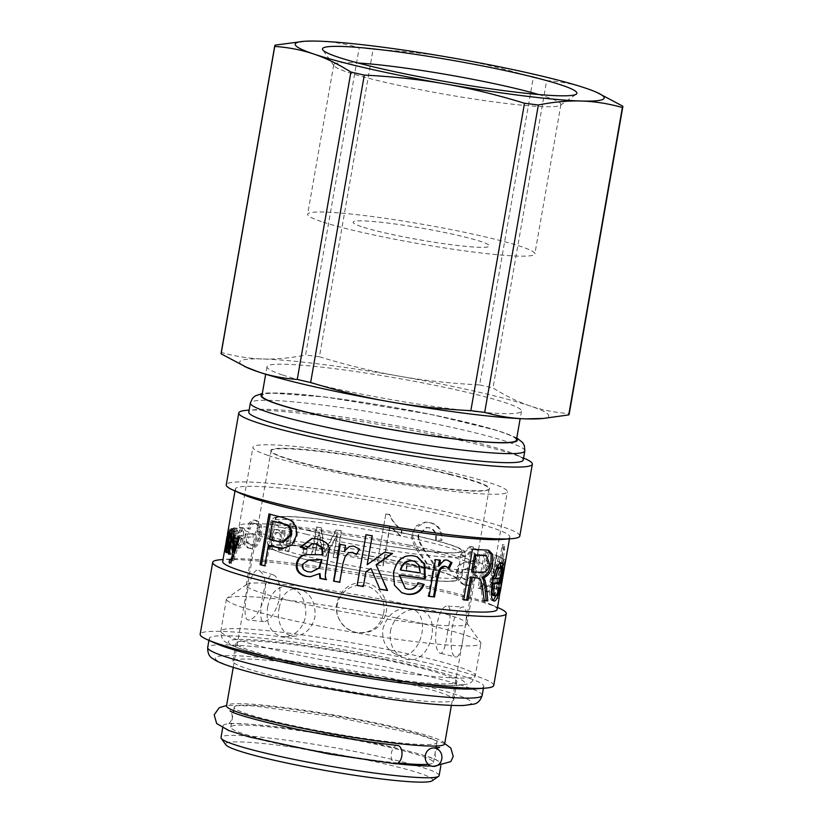 <?xml version="1.0" encoding="UTF-8"?>
<svg xmlns="http://www.w3.org/2000/svg" width="823" height="823" viewBox="0 0 823 823"><rect width="100%" height="100%" fill="white"/><g stroke="black" fill="none" stroke-linecap="round" stroke-linejoin="round"><path stroke-width="0.62" stroke-dasharray="4.12 3.09" d="M279.172 607.94C281.939 594.257 288.462 587.828 298.759 588.661C310.333 592.56 315.744 601.932 314.983 616.777C312.082 628.186 305.652 634.615 295.694 636.056C283.41 637.434 276.199 622.476 279.172 607.94M267.66 606.973C270.654 592.467 277.649 585.667 288.647 586.552L289.192 586.676C301.105 591.089 306.598 600.985 305.662 616.345C302.627 628.453 295.869 635.274 285.375 636.796L280.509 636.405C269.8 632.064 265.51 622.26 267.66 606.973M449.8 474.614A110.714 9.485 -170.1 0 1 489.15 488.975A110.714 9.485 -170.1 0 1 488.872 489.49A110.714 9.485 -170.1 0 1 422.806 486.198A110.714 9.485 -170.1 0 1 310.374 465.273A110.714 9.485 -170.1 0 1 271.117 451.477A110.714 9.485 -170.1 0 1 271.024 450.911A110.714 9.485 -170.1 0 1 334.498 453.308A110.714 9.485 -170.1 0 1 449.8 474.614M444.657 743.91A110.714 9.485 9.9 0 0 337.224 715.537A110.714 9.485 9.9 0 0 226.531 705.836M265.016 595.204C266.343 581.491 264.245 573.22 258.731 570.39C249.595 565.782 239.853 620.645 248.371 619.945C255.109 619.04 260.665 610.789 265.016 595.204M386.121 612.466C389.783 595.646 373.014 578.62 356.133 583.219C341.555 586.192 332.317 603.3 338.15 617.013C341.576 625.202 347.728 630.377 356.585 632.558C372.119 634.214 381.965 627.517 386.121 612.466M463.616 634.903C467.145 618.423 467.217 609.154 463.853 607.086C451.992 604.679 445.953 656.425 456.323 657.165C459.203 656.569 461.631 649.152 463.616 634.903M390.4 631.508C392.406 618.011 406.439 607.683 417.631 609.637C446.128 612.353 429.184 672.288 402.519 657.505C393.178 652.104 389.135 643.432 390.4 631.508M450.058 474.202A111.002 9.506 9.9 0 0 331.597 452.465A111.002 9.506 9.9 0 0 270.901 451.004A111.002 9.506 9.9 0 0 378.529 478.883A111.002 9.506 9.9 0 0 489.232 489.109A111.002 9.506 9.9 0 0 450.058 474.202M268.195 455.458A129.16 11.059 9.9 0 0 410.43 485.663A129.16 11.059 9.9 0 0 507.4 491.722A129.16 11.059 9.9 0 0 422.508 466.26A129.16 11.059 9.9 0 0 252.918 447.311A129.16 11.059 9.9 0 0 268.195 455.458M279.625 598.383C280.808 585.441 278.75 577.623 273.442 574.927C265.027 570.627 256.015 622.394 263.669 621.663C270.109 620.82 275.427 613.063 279.625 598.383M383.641 613.464C387.098 597.601 371.338 581.511 355.392 585.863C341.658 588.682 332.934 604.823 338.428 617.744C341.668 625.459 347.46 630.346 355.824 632.403C370.463 633.967 379.732 627.651 383.641 613.464M447.465 632.342C450.911 616.818 451.086 608.084 447.979 606.14C436.406 603.825 430.882 652.649 440.881 653.38C443.494 652.804 445.685 645.788 447.465 632.342M382.901 628.926C387.18 614.781 395.791 607.919 408.722 608.341C435.326 610.831 419.545 667.412 394.454 653.483C385.586 648.37 381.738 640.181 382.901 628.926M270.818 720.537A102.865 8.806 9.9 0 0 377.963 740.34A102.865 8.806 9.9 0 0 436.931 742.562A102.865 8.806 9.9 0 0 337.111 716.195A102.865 8.806 9.9 0 0 234.257 707.183A102.865 8.806 9.9 0 0 270.818 720.537M428.217 764.279A102.865 8.806 9.9 0 0 433.454 762.479A102.865 8.806 9.9 0 0 333.634 736.112A102.865 8.806 9.9 0 0 230.779 727.11A102.865 8.806 9.9 0 0 267.341 740.453A102.865 8.806 9.9 0 0 398.198 763.024M431.036 765.987A110.714 9.485 9.9 0 0 441.179 763.826A110.714 9.485 9.9 0 0 333.747 735.453A110.714 9.485 9.9 0 0 223.054 725.763A110.714 9.485 9.9 0 0 262.403 740.124A110.714 9.485 9.9 0 0 396.707 763.734M439.132 775.605A110.714 9.485 9.9 0 0 331.69 747.222A110.714 9.485 9.9 0 0 221.006 737.531M432.209 780.78A105.179 9.012 9.9 0 0 330.661 753.127A105.179 9.012 9.9 0 0 225.759 744.743M408.764 545.042A129.16 11.059 9.9 0 0 239.174 526.092A129.16 11.059 9.9 0 0 364.507 559.198A129.16 11.059 9.9 0 0 493.656 570.504A129.16 11.059 9.9 0 0 408.764 545.042M403.167 545.474A112.093 9.598 9.9 0 0 255.984 529.024A112.093 9.598 9.9 0 0 364.764 557.757A112.093 9.598 9.9 0 0 476.836 567.572A112.093 9.598 9.9 0 0 403.167 545.474M393.363 601.613A112.093 9.598 9.9 0 0 246.735 584.423A112.093 9.598 9.9 0 0 246.19 585.163A112.093 9.598 9.9 0 0 354.96 613.896A112.093 9.598 9.9 0 0 467.042 623.711A112.093 9.598 9.9 0 0 466.775 622.826A112.093 9.598 9.9 0 0 393.363 601.613M396.038 617.939A129.16 11.059 9.9 0 0 227.086 598.126A129.16 11.059 9.9 0 0 226.448 598.99A129.16 11.059 9.9 0 0 351.791 632.085A129.16 11.059 9.9 0 0 480.93 643.401A129.16 11.059 9.9 0 0 480.622 642.382A129.16 11.059 9.9 0 0 396.038 617.939M383.251 659.573A112.093 9.598 9.9 0 0 236.078 643.123A112.093 9.598 9.9 0 0 344.847 671.846A112.093 9.598 9.9 0 0 456.93 681.67A112.093 9.598 9.9 0 0 383.251 659.573M380.092 677.679A112.093 9.598 9.9 0 0 232.909 661.229A112.093 9.598 9.9 0 0 341.689 689.962A112.093 9.598 9.9 0 0 453.761 699.776A112.093 9.598 9.9 0 0 380.092 677.679M475.828 688.851A139.313 11.934 9.9 0 0 483.739 686.341A139.313 11.934 9.9 0 0 392.18 658.884A139.313 11.934 9.9 0 0 209.258 638.442A139.313 11.934 9.9 0 0 215.863 643.473M493.728 685.466A149.004 12.757 9.9 0 0 395.801 656.096A149.004 12.757 9.9 0 0 200.164 634.224M499.211 608.207A149.004 12.757 9.9 0 0 408.342 584.217A149.004 12.757 9.9 0 0 221.171 559.671M497.174 609.38A139.313 11.934 9.9 0 0 490.58 604.339A139.313 11.934 9.9 0 0 405.616 581.912A139.313 11.934 9.9 0 0 230.605 558.971A139.313 11.934 9.9 0 0 222.694 561.471M407.58 570.658A139.313 11.934 -170.1 0 1 436.56 576.933L436.704 572.469C436.324 568.014 433.608 562.407 428.577 555.659C420.81 545.433 417.611 538.437 418.958 534.683L426.931 527.533L429.267 527.769C434.842 529.21 437.178 533.242 436.283 539.867L441.91 540.454C442.764 530.588 438.803 524.642 430.028 522.595L425.686 522.173L415.008 528.068L412.889 533.592L412.981 539.662L423.115 557.603C427.878 564.064 430.234 567.952 430.172 569.259A139.313 11.934 9.9 0 0 408.62 564.66A139.313 11.934 9.9 0 0 407.436 564.424L406.387 570.411A139.313 11.934 -170.1 0 1 407.58 570.658M501.907 539.435A139.313 11.934 9.9 0 0 509.818 536.935A139.313 11.934 9.9 0 0 418.259 509.478A139.313 11.934 9.9 0 0 235.337 489.027A139.313 11.934 9.9 0 0 241.931 494.067M228.012 548.303A139.313 11.934 -170.1 0 1 228.784 548.159L232.22 528.469A139.313 11.934 9.9 0 0 231.53 528.603L231.037 531.37L230.399 528.469L228.897 532.265L228.784 529.22L224.823 549.805A139.313 11.934 -170.1 0 1 225.039 549.548L228.403 532.049L230.214 532.378L228.208 549.095L231.891 531.668L230.029 531.329C230.687 530.979 230.605 533.232 229.792 538.098L228.012 548.303L230.553 548.499L228.784 548.159M230.553 548.499L233.989 528.808L233.3 528.942L232.816 531.72L232.312 528.808L230.399 528.469L232.189 528.808L230.697 532.594L230.594 529.549L226.644 550.124L230.162 532.388L228.352 532.059L225.924 548.962A139.313 11.934 -170.1 0 1 226.418 548.756L230.029 531.329L231.819 531.668C232.456 531.319 232.374 533.582 231.561 538.437L229.782 548.653M228.845 529.199L230.656 529.528L228.845 529.199M234.174 548.067L237.61 528.376L236.643 528.459L236.129 531.442L235.471 528.16L234.37 529.343L234.133 532.409L234.925 531.596L233.176 531.246L233.691 533.623L231.376 547.809A139.313 11.934 -170.1 0 1 232.456 547.717L235.892 528.027A139.313 11.934 9.9 0 0 234.925 528.109L234.401 531.092L233.722 527.81L232.621 529.004L232.374 532.059L233.176 531.246L235.008 531.596L235.419 533.973L233.115 548.159L234.174 548.067L232.456 547.717M233.825 527.821L235.563 528.16L233.825 527.821M498.059 593.033L499.067 582.921L498.213 583.085L497.133 598.084L503.83 559.702C503.378 559.084 502.297 562.469 500.61 569.855L501.135 571.419L502.935 564.784L498.059 593.033L499.88 593.352L500.878 583.219L500.014 583.373L499.149 598.023M505.528 561.523L505.569 559.918L503.758 559.609L505.651 560.01C505.188 559.383 504.108 562.757 502.411 570.144L502.946 571.728L504.766 565.175M504.715 565.051L502.904 564.743L504.715 565.051M493.09 587.869L491.876 593.28L493.018 594.432L494.777 594.7C496.043 596.438 497.318 593.044 498.625 584.515L502.318 563.344A139.313 11.934 -170.1 0 1 503.1 563.878L503.943 559.043A139.313 11.934 9.9 0 0 503.162 558.508L504.746 549.425L504.098 544.908L501.855 557.747A139.313 11.934 9.9 0 0 500.281 556.934L499.438 561.77A139.313 11.934 -170.1 0 1 501.012 562.572L497.257 584.104C496.619 588.075 496.043 589.628 495.508 588.754L494.839 588.126L493.625 593.537L495.168 594.834L493.018 594.432C494.263 596.161 495.528 592.766 496.835 584.237L500.538 563.055L501.31 563.59L502.153 558.755L501.372 558.231L502.966 549.147L502.328 544.641L500.086 557.469L498.532 556.677L497.689 561.512L499.252 562.304L495.487 583.836C494.849 587.807 494.273 589.361 493.749 588.486L493.09 587.869L494.839 588.126M495.683 588.805L493.749 588.486L495.683 588.805M480.827 589.042L481.764 583.63C482.432 588.239 483.77 590.914 485.755 591.644L487.422 591.871C490.241 592.488 492.236 590.07 493.409 584.639L498.512 556.122A139.313 11.934 9.9 0 0 496.403 555.247L491.557 582.128C490.673 585.4 489.438 586.799 487.854 586.315C485.066 585.472 484.356 580.791 485.714 572.263L489.15 552.593A139.313 11.934 9.9 0 0 486.064 551.585L479.644 588.332A139.313 11.934 -170.1 0 1 482.422 589.247L483.358 583.836C484.047 588.445 485.405 591.13 487.422 591.871L485.755 591.644C488.543 592.251 490.518 589.824 491.681 584.392L496.783 555.875L494.705 555.011L489.87 581.892C488.975 585.163 487.761 586.562 486.198 586.089C483.44 585.266 482.751 580.585 484.109 572.067L487.545 552.387L484.5 551.389L478.091 588.147L482.422 589.247M488.265 586.418L486.198 586.089L488.265 586.418M466.034 585.163L468.143 585.575L477.649 576.141L474.254 574.115L468.143 580.297L466.95 580.071C463.236 578.651 461.672 576.172 462.259 572.654L464.131 569.67L468.771 568.744C476.106 568.333 479.799 565.401 479.85 559.959L478.842 551.194L473.462 546.986L471.466 546.606L461.662 554.63L465.849 556.574L471.219 551.811L472.299 552.007C475.745 553.313 477.124 555.371 476.455 558.179L475.612 560.206L473.842 561.451L470.067 562.088C462.413 562.078 458.318 565 457.783 570.833C457.032 578.055 459.779 582.828 466.034 585.163L464.656 585.03L466.713 585.431L476.147 575.966L477.649 576.141M385.843 513.83L376.955 564.732A139.313 11.934 -170.1 0 1 383.148 565.885L390.071 526.226L400.996 536.061L402.046 530.033C395.565 524.981 391.501 519.827 389.845 514.57A139.313 11.934 9.9 0 0 385.843 513.83L376.955 564.732M333.14 557.346A139.313 11.934 -170.1 0 1 336.545 557.871L341.288 530.701A139.313 11.934 9.9 0 0 335.979 529.889L324.396 552.007L320.836 527.646A139.313 11.934 9.9 0 0 316.299 527.008L311.557 554.177A139.313 11.934 -170.1 0 1 314.808 554.63L318.779 531.895L322.359 555.72A139.313 11.934 -170.1 0 1 325.476 556.183L337.183 534.209L333.14 557.346L336.545 557.871M302.288 552.933A139.313 11.934 -170.1 0 1 305.734 553.385L306.403 549.599A139.313 11.934 9.9 0 0 302.946 549.147L302.288 552.933L305.734 553.385M285.149 550.834A139.313 11.934 -170.1 0 1 287.947 551.153L291.383 531.463A139.313 11.934 9.9 0 0 288.585 531.144L285.149 550.834L287.947 551.153M289.223 527.492A139.313 11.934 -170.1 0 1 292.021 527.821L292.69 523.984A139.313 11.934 9.9 0 0 289.891 523.665L289.223 527.492L292.021 527.821M282.052 550.68L285.488 530.989L283.102 530.732L282.618 533.53L278.349 529.806C275.417 529.755 273.514 531.185 272.65 534.127L269.841 549.455L272.29 549.682L274.378 537.717C274.923 534.117 276.261 532.46 278.38 532.759L277.217 532.43C279.738 532.327 280.725 534.631 280.18 539.332L278.297 550.083A139.313 11.934 -170.1 0 1 280.982 550.371L284.419 530.67A139.313 11.934 9.9 0 0 282.001 530.413L281.517 533.211L277.176 529.477C274.203 529.426 272.279 530.856 271.415 533.788L268.596 549.126A139.313 11.934 -170.1 0 1 271.086 549.353L273.174 537.388C273.72 533.788 275.067 532.142 277.217 532.43L278.38 532.759C280.869 532.656 281.836 534.95 281.281 539.651L279.409 550.402L280.982 550.371M278.112 529.652L279.254 529.971L278.112 529.652M247.065 536.935A139.313 11.934 -170.1 0 1 251.468 537.11L252.033 533.901A139.313 11.934 9.9 0 0 245.799 533.674L244.05 543.736C245.336 546.595 247.126 548.087 249.39 548.2C254.77 547.984 258.432 543.519 260.377 534.796L260.058 524.889L255.542 520.259L254.451 520.105C250.984 520.023 248.505 522.636 247.013 527.965L248.536 528.901C249.678 525.033 251.468 523.13 253.906 523.191L255.387 523.541C258.155 524.035 259.605 525.938 259.739 529.24L259.43 534.755C257.794 542.018 255.181 545.536 251.571 545.299L249.379 544.857L246.19 541.966L247.065 536.935L251.468 537.11M252.959 537.46L253.515 534.25L247.373 534.024L245.614 544.096C246.89 546.956 248.639 548.437 250.881 548.55L248.464 548.067L250.881 548.55C256.19 548.334 259.811 543.869 261.745 535.145L261.457 525.228L257.002 520.609L255.943 520.455C252.517 520.373 250.058 522.996 248.577 528.315L250.079 529.251C251.221 525.393 252.99 523.49 255.387 523.541L253.906 523.191C256.704 523.695 258.185 525.588 258.319 528.901L258.021 534.405C256.385 541.678 253.741 545.186 250.079 544.949L251.571 545.299L247.733 542.316L248.608 537.285M237.981 541.555L236.623 542.048C236.273 546.153 237.024 548.231 238.865 548.293C241.499 548.087 243.474 544.723 244.801 538.18C245.768 531.37 245.007 527.882 242.528 527.728C240.254 527.965 238.505 531.421 237.281 538.098L237.127 538.993L243.083 538.849C242.085 543.242 240.841 545.474 239.339 545.556L237.436 545.186L239.339 545.556C238.32 545.639 237.868 544.301 237.981 541.555L234.925 541.699C234.586 545.803 235.347 547.881 237.209 547.943C239.884 547.737 241.88 544.363 243.207 537.831C244.164 531.01 243.392 527.533 240.882 527.378C238.577 527.615 236.808 531.072 235.584 537.748L235.44 538.633A139.313 11.934 -170.1 0 1 241.468 538.499C240.47 542.892 239.205 545.124 237.682 545.207C236.664 545.279 236.201 543.952 236.304 541.205M236.726 547.892L238.865 548.293L236.726 547.892M241.324 527.42L242.96 527.769L241.324 527.42M234.144 552.223L235.162 535.228L236.191 535.701L235.162 552.367L239.925 537.265L241.211 537.748L233.526 560.895L231.458 563.405L230.79 562.685M231.273 560.01L232.971 559.054L234.061 553.92M241.211 537.748L239.544 537.532M239.925 537.265L238.238 537.028M235.162 552.367L234.596 552.284M235.481 547.634L233.763 547.388M236.191 535.701L234.462 535.454M235.162 535.228L233.413 534.96M233.958 555.947L233.423 555.864M233.722 556.708L233.176 556.636M232.971 559.054L232.405 558.982M231.335 559.527L229.596 559.27M231.736 534.477L232.868 533.53L233.516 539.127L230.882 554.496L230.09 554.074L232.179 542.11C232.806 538.53 232.816 536.606 232.22 536.349C231.685 535.619 230.996 537.584 230.152 542.223L228.269 552.963L226.531 552.387M228.269 552.963L226.479 552.686M230.677 535.958L231.212 532.903L231.17 536.03M227.776 552.593L230.656 536.082M230.09 554.074L229.175 553.941M230.882 554.496L229.123 554.239M231.654 533.232L229.864 532.954M231.212 532.903L229.411 532.615M242.044 530.465L240.388 530.105C241.777 530.259 242.271 532.142 241.859 535.763A139.313 11.934 9.9 0 0 237.219 535.845L238.361 532.08L240.388 530.105L242.044 530.465C243.413 530.609 243.886 532.502 243.485 536.123A137.472 11.769 9.9 0 0 238.896 536.195L240.038 532.43L242.044 530.465M243.485 536.123L241.859 535.763M238.896 536.195L237.219 535.845M243.083 538.849L241.468 538.499M237.127 538.993L235.44 538.633M236.623 542.048L234.925 541.699M247.733 542.316L246.19 541.966M259.739 529.24L258.319 528.901M250.079 529.251L248.536 528.901M248.577 528.315L247.013 527.965M245.614 544.096L244.05 543.736M247.373 534.024L245.799 533.674M253.515 534.25L252.033 533.901M279.409 550.402L278.297 550.083M272.29 549.682L271.086 549.353M269.841 549.455L268.596 549.126M282.618 533.53L281.517 533.211M283.102 530.732L282.001 530.413M285.488 530.989L284.419 530.67M292.998 528.119L293.667 524.292L290.9 523.973L290.241 527.8M290.9 523.973L289.891 523.665M293.667 524.292L292.69 523.984M288.924 551.461L292.36 531.771L289.603 531.452L286.167 551.143M289.603 531.452L288.585 531.144M292.36 531.771L291.383 531.463M306.485 553.663L307.144 549.877L303.738 549.425L303.08 553.21M303.738 549.425L302.946 549.147M307.144 549.877L306.403 549.599M336.885 558.087L341.627 530.917L336.381 530.115L324.9 552.243L321.443 527.903L316.968 527.276L312.226 554.445L315.425 554.887L319.396 532.152L322.883 555.967L325.959 556.42L337.564 534.436L333.521 557.562M322.883 555.967L322.359 555.72M319.396 532.152L318.779 531.895M315.425 554.887L314.808 554.63M312.226 554.445L311.557 554.177M316.968 527.276L316.299 527.008M321.443 527.903L320.836 527.646M376.759 564.856L382.87 565.987L389.783 526.339L400.554 536.143L401.603 530.115C395.215 525.084 391.213 519.941 389.588 514.684L385.637 513.953M406.85 564.475L405.801 570.462L435.573 576.902L435.717 572.427C435.357 567.983 432.692 562.387 427.734 555.659C420.1 545.454 416.952 538.479 418.29 534.713L426.201 527.543L428.485 527.78C433.978 529.199 436.283 533.222 435.388 539.847L440.933 540.423C441.797 530.557 437.898 524.621 429.246 522.605L425.007 522.183L416.541 525.599L412.302 533.643C410.358 538.221 413.702 546.215 422.343 557.613C427.034 564.064 429.349 567.942 429.287 569.249L407.436 564.424M429.287 569.249L430.172 569.259M440.933 540.423L441.91 540.454M435.388 539.847L436.283 539.867M435.717 572.427L436.704 572.469M435.573 576.902L436.56 576.933M405.801 570.462L406.387 570.411M476.147 575.966L472.793 573.95L466.734 580.153L465.571 579.937C461.898 578.528 460.366 576.059 460.952 572.53L462.804 569.547L467.392 568.611C474.634 568.168 478.286 565.236 478.358 559.794L477.371 551.04L472.073 546.853L470.118 546.482L460.407 554.527L464.532 556.461L469.861 551.677L470.91 551.873C474.305 553.169 475.673 555.216 475.005 558.025L474.161 560.052L472.423 561.296L468.688 561.955C461.127 561.975 457.074 564.897 456.539 570.74C455.777 577.952 458.483 582.715 464.656 585.03M468.688 561.955L470.067 562.088M472.423 561.296L473.842 561.451M474.161 560.052L475.612 560.206M464.532 556.461L465.849 556.574M460.407 554.527L461.662 554.63M477.371 551.04L478.842 551.194M462.804 569.547L464.131 569.67M472.793 573.95L474.254 574.115M478.091 588.147L479.644 588.332M484.5 551.389L486.064 551.585M487.545 552.387L489.15 552.593M494.705 555.011L496.403 555.247M496.783 555.875L498.512 556.122M491.681 584.392L493.409 584.639M481.764 583.63L483.358 583.836M499.252 562.304L501.012 562.572M497.689 561.512L499.438 561.77M498.532 556.677L500.281 556.934M500.086 557.469L501.855 557.747M502.328 544.641L504.098 544.908M502.966 549.147L504.746 549.425M501.372 558.231L503.162 558.508M502.153 558.755L503.943 559.043M501.31 563.59L503.1 563.878M500.538 563.055L502.318 563.344M491.876 593.28L493.625 593.537M499.067 582.921L500.878 583.219M498.954 598.393L497.133 598.084L498.399 591.614M501.135 571.419L502.946 571.728M500.61 569.855L502.411 570.144M498.213 583.085L500.014 583.373M463.688 599.679L462.3 599.576L463.647 599.916M484.191 600.481L482.607 600.492L481.29 589.906C480.148 581.727 478.852 577.746 477.391 577.962L476.949 577.828M462.3 599.576L471.147 548.869L487.885 550.145M471.589 571.553A137.472 11.769 9.9 0 0 480.046 572.006C484.51 571.985 487.113 569.187 487.844 563.611L485.025 555.402M477.391 577.962L478.893 578.312M482.607 600.492L484.233 600.841M471.147 548.869L472.495 549.208M429.133 596.181L428.217 596.068L429.102 596.366M448.37 567.551L444.739 566.224M438.443 565.463C441.457 560.988 444.029 559.115 446.138 559.835L447.815 560.257M428.217 596.068L434.626 559.311L439.379 560.072M448.165 567.973L449.255 568.292M439.41 559.897L440.367 560.196M434.626 559.311L435.521 559.609M312.267 538.407L317.956 538.931C326.186 540.999 330.054 544.589 329.56 549.702L327.4 563.827C325.641 573.292 325.373 578.538 326.597 579.587L326.073 579.485M312.925 543.55L306.403 549.064L305.714 548.807M307.792 554.568L321.289 554.887M320.054 573.6L310.621 576.728M309.355 559.938L303.203 564.537C302.586 568.127 304.459 570.534 308.82 571.759L311.876 572.026M322.009 559.589L318.635 560.021M306.403 549.064L305.6 549.075M269.635 545.402L266.045 565.998L264.79 565.679M266.045 565.998L264.759 565.895M270.263 514.303L289.881 519.56C295.724 522.276 298.132 527.769 297.134 536.01L292.906 545.052L283.009 548.468M273.843 521.288L270.685 539.415A137.472 11.769 9.9 0 0 280.273 541.843L283.174 542.306M270.685 539.415L269.399 539.302M289.881 519.56L288.801 519.498M270.304 514.077L268.956 513.943M348.746 552.727L345.639 555.834L343.345 562.911L339.724 582.108M349.425 546.513L353.756 545.927L359.702 549.034L356.513 554.414M340.321 544.415L345.804 545.289L344.827 550.854M379.856 589.114L370.926 568.312M367.161 564.568L384.32 552.048L392.046 553.447M366.019 534.734L372.181 535.814M404.772 588.157L407.426 588.908C411.665 589.607 415.09 587.499 417.703 582.571L418.423 582.849M401.573 592.632L394.063 584.988L393.137 572.674C396.048 560.103 402.632 554.414 412.909 555.587L417.024 556.718M417.703 582.571L423.341 584.207M400.328 569.835A137.472 11.769 9.9 0 0 419.514 572.571L418.588 565.288L414.35 561.307M419.514 572.571L420.234 572.849M423.361 584.155L424.164 584.433M493.43 595.585L493.697 595.585C494.777 595.492 495.909 592.817 497.113 587.55L498.903 587.889M493.193 600.574L492.802 600.687C489.664 600.739 488.944 594.618 490.662 582.334C493.347 569.681 496.269 563.014 499.417 562.325L500.549 562.881M501.012 568.117L499.726 578.116M497.113 587.55L497.997 587.982L496.104 595.564M493.677 578.363A137.472 11.769 9.9 0 0 498.872 577.53L499.643 570.668L498.532 567.428M498.872 577.53L500.662 577.869M497.997 587.982L498.841 588.136M233.115 548.159L231.376 547.809M234.133 532.409L232.374 532.059M234.37 529.343L232.621 529.004M236.129 531.442L234.401 531.092M236.643 528.459L234.925 528.109M237.61 528.376L235.892 528.027M228.208 549.095L226.418 548.756M227.724 549.301L225.924 548.962M226.85 549.867L225.039 549.548M226.644 550.124L224.823 549.805M230.697 532.594L228.897 532.265M232.816 531.72L231.037 531.37M233.3 528.942L231.53 528.603M233.989 528.808L232.22 528.469M227.313 549.301L226.438 551.461L226.788 548.756L230.049 531.072L229.895 536.236L227.271 552.151L227.313 549.301L225.841 549.054M226.942 551.791L225.492 551.544M227.025 536.822L228.845 537.141L228.938 536.421L227.158 536.112M228.372 533.643L227.755 533.499M224.648 551.194L226.469 551.503L224.71 551.163M225.091 548.612L226.911 548.92L228.588 541.812L226.942 548.962L225.121 548.653M228.588 541.812L227.127 541.575M228.372 543.036L226.911 542.789M227.271 552.151L225.461 551.852M229.895 536.236L228.084 535.948M229.627 535.361L228.208 535.125M229.041 539.209L227.58 538.962M228.362 540.011L227.426 539.857M519.807 536.051A149.004 12.757 9.9 0 0 421.87 506.68A149.004 12.757 9.9 0 0 226.243 484.819M525.29 458.792A149.004 12.757 9.9 0 0 434.421 434.811A149.004 12.757 9.9 0 0 247.25 410.266M523.243 459.964A139.313 11.934 9.9 0 0 516.649 454.934A139.313 11.934 9.9 0 0 431.684 432.507A139.313 11.934 9.9 0 0 256.683 409.556A139.313 11.934 9.9 0 0 248.772 412.066M516.412 440.11A129.16 11.059 9.9 0 0 431.519 414.648A129.16 11.059 9.9 0 0 261.93 395.698M282.258 374.866A129.16 11.059 -170.1 0 1 266.991 366.719A129.16 11.059 -170.1 0 1 396.13 378.024A129.16 11.059 -170.1 0 1 521.473 411.13A129.16 11.059 -170.1 0 1 424.493 405.07A129.16 11.059 -170.1 0 1 282.258 374.866M247.147 367.634A156.843 13.435 -170.1 0 1 262.65 358.982A156.843 13.435 -170.1 0 1 398.62 376.06A156.843 13.435 -170.1 0 1 530.187 405.996A156.843 13.435 -170.1 0 1 539.826 418.712M221.089 353.334A176.678 15.133 -170.1 0 1 221.541 352.511C235.79 356.462 249.492 358.622 262.65 358.982C275.808 359.414 290.118 358.098 305.59 355.032L359.24 47.621C344.991 43.67 331.288 41.51 318.131 41.15L300.652 41.562M275.191 45.111L221.541 352.511M319.427 356.771C347.131 365.247 373.529 371.677 398.62 376.06C423.691 380.493 450.695 383.446 479.624 384.917L533.283 77.516C505.579 69.029 479.181 62.599 454.09 58.217C429.009 53.783 402.005 50.831 373.076 49.359L319.427 356.771A176.678 15.133 -170.1 0 0 305.59 355.032M479.624 384.917A176.678 15.133 -170.1 0 1 493.018 387.962C505.867 396.007 518.264 402.015 530.187 405.996C542.11 410.039 555.103 412.57 569.177 413.599L622.826 106.198M599.175 93.452L585.657 88.164C573.744 84.111 560.741 81.58 546.667 80.561L493.018 387.962M359.24 47.621A176.678 15.133 -170.1 0 1 373.076 49.359M533.283 77.516A176.678 15.133 -170.1 0 1 546.667 80.561M538.654 94.522A115.323 9.876 -170.1 0 1 560.936 104.5A115.323 9.876 -170.1 0 1 560.37 105.262A115.323 9.876 -170.1 0 1 469.583 98.359A115.323 9.876 -170.1 0 1 347.357 72.115A115.323 9.876 -170.1 0 1 333.994 65.758A115.323 9.876 -170.1 0 1 333.726 64.842A115.323 9.876 -170.1 0 1 358.067 63.011M321.279 221.531A115.323 9.876 -170.1 0 1 307.648 214.258A115.323 9.876 -170.1 0 1 422.95 224.35A115.323 9.876 -170.1 0 1 534.857 253.906A115.323 9.876 -170.1 0 1 448.278 248.505A115.323 9.876 -170.1 0 1 321.279 221.531M361.266 226.551A69.194 5.926 -170.1 0 1 353.088 222.189A69.194 5.926 -170.1 0 1 422.271 228.249A69.194 5.926 -170.1 0 1 489.418 245.974A69.194 5.926 -170.1 0 1 437.466 242.734A69.194 5.926 -170.1 0 1 361.266 226.551M361.266 226.572A69.194 5.926 -170.1 0 1 353.088 222.21A69.194 5.926 -170.1 0 1 405.039 225.451A69.194 5.926 -170.1 0 1 481.229 241.633A69.194 5.926 -170.1 0 1 489.418 245.995A69.194 5.926 -170.1 0 1 437.466 242.754A69.194 5.926 -170.1 0 1 361.266 226.572M304.438 559.187A94.295 8.076 -170.1 0 1 270.921 546.956A94.295 8.076 -170.1 0 1 324.982 548.992A94.295 8.076 -170.1 0 1 423.197 567.15A94.295 8.076 -170.1 0 1 456.714 579.382A94.295 8.076 -170.1 0 1 379.763 574.001A94.295 8.076 -170.1 0 1 345.146 567.963A94.295 8.076 -170.1 0 1 304.438 559.187M428.166 538.695A94.295 8.076 9.9 0 0 329.951 520.537A94.295 8.076 9.9 0 0 275.89 518.5A94.295 8.076 9.9 0 0 367.397 542.666A94.295 8.076 9.9 0 0 461.682 550.926A94.295 8.076 9.9 0 0 428.166 538.695M397.632 745.473A9.228 5.35 -83.6 0 0 391.429 753.086A9.228 5.35 -83.6 0 0 395.585 763.816M390.431 650.088A129.16 11.059 9.9 0 0 220.842 631.128A129.16 11.059 9.9 0 0 346.174 664.233A129.16 11.059 9.9 0 0 475.324 675.549A129.16 11.059 9.9 0 0 390.431 650.088M385.822 659.377A119.942 10.267 9.9 0 0 230.337 644.183A119.942 10.267 9.9 0 0 423.341 683.625A119.942 10.267 9.9 0 0 385.822 659.377M385.987 677.226A130.085 11.141 9.9 0 0 217.344 660.756A130.085 11.141 9.9 0 0 426.684 703.531A130.085 11.141 9.9 0 0 385.987 677.226M482.155 695.404A139.313 11.934 9.9 0 0 390.596 667.937A139.313 11.934 9.9 0 0 207.684 647.495M233.526 560.895L231.819 560.658M234.936 556.708L233.228 556.471M231.839 560.072L230.101 559.825M230.152 542.223L228.352 541.935M232.179 542.11L231.263 541.966M232.991 542.408L231.232 542.141M233.516 539.127L231.757 538.87M232.868 533.53L231.088 533.263M240.038 532.43L238.361 532.08M237.281 538.098L235.584 537.748M244.801 538.18L243.207 537.831M259.43 534.755L258.021 534.405M255.943 520.455L254.451 520.105M261.745 535.145L260.377 534.796M281.281 539.651L280.18 539.332M274.378 537.717L273.174 537.388M271.95 537.357L270.716 537.028M272.65 534.127L271.415 533.788M324.283 547.696L323.758 547.449M422.343 557.613L423.115 557.603M412.302 533.643L412.889 533.592M429.246 522.605L430.028 522.595M428.485 527.78L429.267 527.769M418.29 534.713L418.958 534.683M427.734 555.659L428.577 555.659M456.539 570.74L457.783 570.833M475.005 558.025L476.455 558.179M470.91 551.873L472.299 552.007M472.073 546.853L473.462 546.986M478.358 559.794L479.85 559.959M467.392 568.611L468.771 568.744M460.952 572.53L462.259 572.654M465.571 579.937L466.95 580.071M484.109 572.067L485.714 572.263M489.87 581.892L491.557 582.128M491.146 575.38L492.843 575.606M492.812 578.641L494.541 578.888M495.487 583.836L497.257 584.104M496.835 584.237L498.625 584.515M498.028 592.992L499.849 593.301M500.394 579.762L501.855 580.02M499.921 580.4L501.732 580.719M480.046 572.006L481.568 572.355M487.844 563.611L489.448 563.971M481.29 589.906L482.864 590.256M484.685 549.651L486.208 550.001M446.138 559.835L447.187 560.154M303.203 564.537L302.391 564.537M308.82 571.759L308.1 571.779M317.956 538.931L317.277 538.962M312.195 554.712L311.475 554.743M280.273 541.843L279.12 541.771M297.134 536.01L296.177 535.979M283.956 517.595L282.793 517.513M407.426 588.908L408.033 589.165M418.588 565.288L419.277 565.555M412.909 555.587L413.506 555.834M493.697 595.585L495.456 595.934M499.643 570.668L501.433 571.008M499.417 562.325L501.176 562.675M490.662 582.334L492.349 582.694M234.905 537.851L233.176 537.501M235.419 533.973L233.691 533.623M231.561 538.437L229.792 538.098M230.44 536.318L228.64 535.979M229.72 537.872L227.909 537.532M229.01 537.47L227.199 537.141M229 536.627L227.179 536.308M228.064 542.552L226.243 542.244M227.385 545.454L225.564 545.145M227.755 546.318L226.346 546.081M228.599 543.797L226.788 543.499M229.37 539.343L227.57 539.044M230.121 531.154L228.3 530.845M229.195 538.335L227.734 538.098M228.516 539.765L227.467 539.59M227.405 545.238L225.605 544.919M524.827 450.911A139.313 11.934 9.9 0 0 433.268 423.454A139.313 11.934 9.9 0 0 250.357 403.003M516.638 438.803A130.085 11.141 9.9 0 0 431.818 414.627A130.085 11.141 9.9 0 0 262.156 394.392M303.8 559.054A95.345 8.168 9.9 0 0 344.95 567.921A95.345 8.168 9.9 0 0 379.959 574.032L379.959 574.032A95.345 8.168 9.9 0 0 450.078 574.732A95.345 8.168 9.9 0 0 307.545 546.688A95.345 8.168 9.9 0 0 303.8 559.054M302.308 555.299A98.719 8.456 9.9 0 0 405.122 574.3A98.719 8.456 9.9 0 0 461.713 576.439A98.719 8.456 9.9 0 0 365.916 551.143A98.719 8.456 9.9 0 0 267.218 542.491A98.719 8.456 9.9 0 0 302.308 555.299M305.991 534.168A98.719 8.456 9.9 0 0 408.805 553.169A98.719 8.456 9.9 0 0 465.396 555.309A98.719 8.456 9.9 0 0 369.609 530.012A98.719 8.456 9.9 0 0 270.901 521.36A98.719 8.456 9.9 0 0 305.991 534.168M308.944 530.701A95.026 8.137 9.9 0 0 461.065 552.089A95.026 8.137 9.9 0 0 336.34 521.35A95.026 8.137 9.9 0 0 308.944 530.701M298.759 588.661L288.647 586.552M295.694 636.066L285.386 636.796M451.374 705.414L489.15 488.975M233.248 667.35L271.024 450.911M273.442 574.917L258.731 570.39M263.669 621.663L248.371 619.945M355.824 632.403L356.585 632.558M338.428 617.744L338.14 617.013M440.881 653.38L456.323 657.165M447.979 606.14L463.853 607.076M394.454 653.493L402.519 657.505M408.722 608.341L417.631 609.637M433.454 762.479L436.005 747.891M436.334 746.008L436.931 742.562M230.779 727.11L233.331 712.523M233.66 710.64L234.257 707.183M440.809 765.997L441.179 763.826M222.683 727.923L223.054 725.763M493.656 570.504L507.4 491.722M239.174 526.092L252.918 447.311M467.042 623.711L476.836 567.572M246.19 585.163L255.984 529.024M246.735 584.423L227.086 598.126M466.775 622.826L480.622 642.382M226.448 598.99L220.842 631.128C220.903 636.889 222.529 640.531 225.718 642.043L228.64 643.905C234.401 646.95 243.917 650.263 257.198 653.832C280.406 660.087 309.026 666.229 343.068 672.257C371.276 677.185 396.696 680.858 419.308 683.275C435.46 684.973 447.918 685.713 456.693 685.487L466.929 684.191C470.581 683.79 473.369 680.909 475.324 675.549L480.93 643.401M453.761 699.776L456.93 681.67M232.909 661.229L236.078 643.123M483.399 688.285L483.739 686.341M208.929 640.376L209.258 638.442M230.605 558.971L223.033 559.537M490.58 604.339L497.514 607.436M509.478 538.87L509.818 536.935M234.997 490.971L235.337 489.027M232.693 533.469L230.913 533.191M257.002 520.609L255.542 520.259M425.007 522.183L425.686 522.173M426.201 527.543L426.931 527.533M466.713 585.431L468.143 585.575M469.861 551.677L471.219 551.811M470.118 546.482L471.466 546.606M466.734 580.153L468.143 580.297M502.637 567.345L503.707 561.204M497.195 598.177L499.005 598.486M487.144 549.939L488.739 550.299M447.28 560.072L448.36 560.391M312.658 538.396L311.866 538.417M308.193 554.568L307.36 554.579M310.929 576.717L310.302 576.738M283.534 548.509L282.484 548.447M416.685 556.574L417.374 556.852M499.839 562.325L501.598 562.675M226.788 548.756L227.981 541.945M228.917 536.545L229.257 534.6M230.049 531.072L228.238 530.763M256.683 409.556L249.112 410.121M516.649 454.934L523.582 458.03M516.793 437.898L498.409 430.789L432.085 414.648L325.352 396.995L269.337 392.88L262.321 393.476M266.991 366.719L265.675 374.228M521.473 411.13L520.157 418.64M560.37 105.262L576.306 94.151M333.994 65.758L322.77 49.905M333.726 64.842L307.648 214.258M560.936 104.5L534.857 253.906M379.763 574.001L379.959 574.032C407.416 578.322 428.773 580.75 444.05 581.295C450.418 581.522 454.975 581.223 457.732 580.4C459.244 580.39 460.571 579.063 461.713 576.439L465.396 555.309C465.201 552.439 464.419 550.762 463.061 550.278C460.829 548.602 456.816 546.832 451.035 544.96C442.023 541.997 429.627 538.767 413.856 535.259L360.165 524.981C337.821 521.319 318.583 518.778 302.432 517.369C289.254 516.206 280.345 516.144 275.705 517.173L273.596 517.924L270.901 521.36L267.218 542.491L268.565 546.626L271.425 548.735C276.806 551.626 287.577 555.062 303.749 559.043L345.146 567.963M456.714 579.382L461.682 550.926M270.921 546.956L275.89 518.5M439.616 747.49C438.392 747.315 436.859 749.29 435.038 753.426C435.346 757.942 436.118 760.318 437.342 760.565C434.307 757.037 380.936 742.953 330.342 734.774C306.722 730.742 285.447 727.697 266.508 725.649C243.546 723.479 230.635 722.923 227.786 723.983C229.01 724.168 230.543 722.193 232.364 718.057C232.045 713.541 231.284 711.165 230.059 710.918M444.718 743.56L418.598 734.641L336.165 717.059L253.371 705.887L226.592 705.486"/><path stroke-width="1.23" d="M233.248 667.35L226.531 705.836A110.714 9.485 9.9 0 0 265.88 720.197A110.714 9.485 9.9 0 0 381.193 741.513A110.714 9.485 9.9 0 0 444.657 743.91L451.374 705.414M398.198 763.024A102.865 8.806 9.9 0 0 428.217 764.279M396.707 763.734A110.714 9.485 9.9 0 0 431.036 765.987M222.683 727.923L221.006 737.531A110.714 9.485 9.9 0 0 221.264 738.406A110.714 9.485 9.9 0 0 260.356 751.893A110.714 9.485 9.9 0 0 371.358 772.622A110.714 9.485 9.9 0 0 438.587 776.336A110.714 9.485 9.9 0 0 439.132 775.605L440.809 765.997M221.264 738.406L225.759 744.743A105.179 9.012 9.9 0 0 262.887 757.561A105.179 9.012 9.9 0 0 368.344 777.251A105.179 9.012 9.9 0 0 432.209 780.78L438.587 776.336M223.033 559.537L221.171 559.671A149.004 12.757 9.9 0 0 212.704 562.356L200.164 634.224A149.004 12.757 9.9 0 0 207.221 639.615L215.863 643.473A139.313 11.934 9.9 0 0 344.446 674.15A139.313 11.934 9.9 0 0 475.828 688.851L485.261 688.141A149.004 12.757 9.9 0 0 493.728 685.466L506.268 613.588A149.004 12.757 9.9 0 0 499.211 608.207L497.514 607.436M207.221 639.615A149.004 12.757 9.9 0 0 344.755 672.412A149.004 12.757 9.9 0 0 485.261 688.141M212.704 562.356A149.004 12.757 9.9 0 0 357.295 600.543A149.004 12.757 9.9 0 0 506.268 613.588M224.967 548.447L228.3 530.845L225.461 551.852A139.313 11.934 -170.1 0 1 225.121 551.482L224.967 548.447L222.694 561.471A139.313 11.934 9.9 0 0 357.882 597.179A139.313 11.934 9.9 0 0 497.174 609.38L499.149 598.023M249.112 410.121L247.25 410.266A149.004 12.757 9.9 0 0 238.783 412.94L226.243 484.819A149.004 12.757 9.9 0 0 233.29 490.199L241.931 494.067A139.313 11.934 9.9 0 0 370.525 524.735A139.313 11.934 9.9 0 0 501.907 539.435L511.34 538.726A149.004 12.757 9.9 0 0 519.807 536.051L532.347 464.182A149.004 12.757 9.9 0 0 525.29 458.792L523.582 458.03M228.372 533.643L227.755 533.499L228.383 533.602M227.025 536.822L227.158 536.112M493.522 600.831L494.561 601.037C491.372 601.088 490.631 594.978 492.349 582.694C495.035 570.041 497.987 563.364 501.176 562.675C503.439 562.49 503.419 568.57 501.104 580.925L500.816 582.581A139.313 11.934 -170.1 0 1 494.386 583.826C493.337 592.025 493.687 596.068 495.456 595.934C496.547 595.831 497.699 593.157 498.903 587.889L499.798 588.311C498.316 596.202 496.567 600.44 494.561 601.037L494.026 601.027M493.43 595.585L495.456 595.934M408.033 589.165C412.323 589.875 415.79 587.766 418.423 582.849L424.164 584.433C420.923 591.922 415.255 595.204 407.138 594.268L401.809 592.745L394.464 585.194L393.517 572.89C396.429 560.329 403.095 554.651 413.506 555.834L417.374 556.852L424.75 564.177L425.306 578.734A139.313 11.934 -170.1 0 1 399.567 575.123L405.307 588.394L408.033 589.165M363.375 586.532A139.313 11.934 -170.1 0 1 357.131 585.441L365.988 534.734A139.313 11.934 9.9 0 0 372.233 535.824L367.181 564.732L384.536 552.243A139.313 11.934 9.9 0 0 392.561 553.529L376.214 564.907L387.551 590.503A139.313 11.934 -170.1 0 1 379.928 589.289L370.998 568.487L365.926 571.954L363.375 586.532L357.131 585.441M339.693 582.273A139.313 11.934 -170.1 0 1 333.552 581.1L339.971 544.342A139.313 11.934 9.9 0 0 345.495 545.392L344.528 550.957L349.281 546.575L353.551 546.05L359.589 549.178L356.41 554.589L352.09 552.408L348.468 552.861L345.362 555.947L343.057 563.025L339.693 582.273M264.759 565.895A139.313 11.934 -170.1 0 1 260.109 564.65L268.956 513.943A139.313 11.934 9.9 0 0 282.793 517.513L288.801 519.498C294.716 522.245 297.175 527.738 296.177 535.979L291.939 545.011L282.484 548.447L278.009 547.737A139.313 11.934 -170.1 0 1 268.349 545.289L264.759 565.895M319.88 578.415L319.489 573.652L310.302 576.738L305.899 576.357C298.523 574.32 295.375 570 296.465 563.395C297.905 557.809 301.167 554.887 306.259 554.63L322.246 554.764L321.814 547.429L315.548 543.931L312.164 543.571L305.6 549.075L300.302 547.069L311.866 538.417L317.277 538.962C325.62 541.05 329.55 544.651 329.056 549.774L326.906 563.899C325.136 573.364 324.879 578.61 326.124 579.659A139.313 11.934 -170.1 0 1 319.88 578.415L320.435 578.353L320.054 573.6L319.489 573.652M434.482 597.014A139.313 11.934 -170.1 0 1 429.102 596.366L435.521 559.609A139.313 11.934 9.9 0 0 440.367 560.196L439.389 565.761C442.445 561.296 445.037 559.424 447.187 560.154L451.992 562.685L449.255 568.292L445.778 566.533C443.371 566.368 441.437 567.726 439.996 570.606L437.836 577.767L434.482 597.014L428.217 596.068M444.739 566.224L446.683 566.718L444.739 566.224C442.363 566.059 440.459 567.417 439.019 570.298L436.879 577.458L433.515 596.706M478.893 578.312L476.754 577.972A139.313 11.934 -170.1 0 1 471.991 577.695L468.05 600.224A139.313 11.934 -170.1 0 1 463.647 599.916L472.495 549.208A139.313 11.934 9.9 0 0 486.208 550.001L488.739 550.299L492.689 554.435L492.555 563.961C491.454 571.532 488.409 576.11 483.399 577.695L484.994 580.256L486.465 587.046L487.813 600.79A139.313 11.934 -170.1 0 1 484.233 600.841L482.864 590.256C481.692 582.077 480.365 578.096 478.893 578.312L476.949 577.828M498.954 598.393L509.478 538.87M504.766 565.175L499.777 593.332M231.932 536.308L230.44 536.071C229.895 535.341 229.206 537.296 228.352 541.935L226.479 552.686A139.313 11.934 -170.1 0 1 225.975 552.305L229.411 532.615A139.313 11.934 9.9 0 0 229.864 532.954L229.37 535.742L231.088 533.263L231.757 538.87L229.123 554.239A139.313 11.934 -170.1 0 1 228.321 553.807L230.409 541.843C231.037 538.263 231.047 536.339 230.44 536.071L232.107 536.308M230.101 559.825L231.242 558.807L232.24 555.7L233.413 534.96A139.313 11.934 9.9 0 0 234.462 535.454L233.454 552.12L238.238 537.028A139.313 11.934 9.9 0 0 239.544 537.532L231.819 560.658L229.72 563.158L229.154 562.448L229.596 559.27L232.014 560.124M230.79 562.685L229.154 562.448M234.061 553.92L234.144 552.223M230.903 562.706L231.335 559.527M234.596 552.284L233.454 552.12M233.423 555.864L232.24 555.7M233.176 556.636L232.004 556.471M232.405 558.982L231.242 558.807M226.531 552.387L225.975 552.305M229.37 535.742L231.17 536.03L231.736 534.477M229.175 553.941L228.321 553.807M477.391 577.962L470.581 577.345L466.651 599.885L463.688 599.679M466.651 599.885L468.05 600.224M487.885 550.145L491.146 554.496L490.909 563.601C489.808 571.183 486.784 575.761 481.846 577.345L483.41 579.906L484.85 586.696L486.146 600.44L484.191 600.481M486.578 555.762L483.852 555.258A137.472 11.769 -170.1 0 1 474.521 554.774L471.589 571.553L472.999 571.892A139.313 11.934 9.9 0 0 481.568 572.355C486.095 572.335 488.718 569.537 489.448 563.971L486.578 555.762L485.375 555.607A139.313 11.934 -170.1 0 1 475.931 555.124L472.999 571.892M474.521 554.774L475.931 555.124M470.581 577.345L471.991 577.695M486.146 600.44L487.813 600.79M483.41 579.906L484.994 580.256M481.846 577.345L483.399 577.695M447.815 560.257L450.881 562.366L448.165 567.973M439.41 559.897L438.443 565.463L439.389 565.761M450.881 562.366L451.992 562.685M326.597 579.587L320.435 578.353M306.403 549.064L301.177 547.079L312.267 538.407M320.795 554.928L322.832 554.712L322.421 547.388L316.238 543.91L312.164 543.571M310.621 576.728L306.64 576.347C299.356 574.32 296.27 570.01 297.36 563.416C298.79 557.829 302.01 554.897 307.041 554.62L307.792 554.568M311.238 572.047L319.55 567.891L322.009 559.589L308.553 559.959L302.391 564.537C301.784 568.127 303.677 570.545 308.1 571.779L311.238 572.047L318.964 567.942L321.433 559.64M318.635 560.021L308.553 559.959M321.577 561.862L321.001 561.914M301.177 547.079L300.302 547.069M322.421 547.388L321.814 547.429M322.832 554.712L322.246 554.764M307.041 554.62L306.259 554.63M264.79 565.679L260.109 564.65M283.009 548.468L268.349 545.289M261.457 564.784L270.304 514.077M282.083 542.244L283.174 542.306L291.363 534.878C291.959 530.382 290.889 527.204 288.143 525.341L283.349 523.695A137.472 11.769 -170.1 0 1 273.843 521.288L272.557 521.175L269.399 539.302A139.313 11.934 9.9 0 0 279.12 541.771L282.083 542.244L290.324 534.827C290.931 530.331 289.83 527.152 287.042 525.28L282.196 523.613A139.313 11.934 -170.1 0 1 272.557 521.175M339.992 582.159L333.552 581.1M356.554 554.455L352.285 552.284L348.468 552.861M344.528 550.957L349.425 546.513M333.932 581.007L340.341 544.25M370.998 568.487L365.906 571.79L363.365 586.367M392.232 553.313L376.07 564.722L387.211 590.286L379.691 589.093M372.212 535.66L367.181 564.732M357.192 585.287L366.05 534.58M417.024 556.718L424.061 564.064L424.503 578.456L399.104 574.886L405.307 588.394M423.361 584.155C420.152 591.644 414.545 594.926 406.541 594.011L401.573 592.632M415.008 561.574L412.056 560.689C406.233 560.165 402.313 563.21 400.328 569.835L400.791 570.072A139.313 11.934 9.9 0 0 420.234 572.849L419.277 565.555L415.008 561.574L412.652 560.947C406.747 560.412 402.797 563.446 400.791 570.072M424.503 578.456L425.306 578.734M499.726 578.116L499.016 582.252L492.668 583.476C491.609 591.675 491.948 595.718 493.697 595.585M500.549 562.881L501.012 568.117M496.104 595.564L493.193 600.574M498.532 567.428L500.549 567.767L498.532 567.428C496.825 567.963 495.199 571.604 493.677 578.363L495.395 578.713A139.313 11.934 9.9 0 0 500.662 577.869L501.433 571.008L500.291 567.767C498.553 568.312 496.927 571.954 495.395 578.713M492.668 583.476L494.386 583.826M499.016 582.252L500.816 582.581M498.841 588.136L499.798 588.311M227.127 541.575L226.243 542.244L225.564 545.145L225.091 548.612L225.883 548.776M226.911 542.789L226.778 541.513M225.091 548.612L226.562 542.738M227.426 539.857L226.541 539.703M233.29 490.199A149.004 12.757 9.9 0 0 370.823 523.006A149.004 12.757 9.9 0 0 511.34 538.726M238.783 412.94A149.004 12.757 9.9 0 0 383.374 451.127A149.004 12.757 9.9 0 0 532.347 464.182M262.321 393.476L255.13 395.945L252.496 398.311L250.357 403.003L248.772 412.066A139.313 11.934 9.9 0 0 383.96 447.763A139.313 11.934 9.9 0 0 523.243 459.964L524.827 450.911L524.405 445.778L522.728 442.661L516.793 437.898M265.675 374.228L261.93 395.698A129.16 11.059 9.9 0 0 277.207 403.846A129.16 11.059 9.9 0 0 419.432 434.05A129.16 11.059 9.9 0 0 516.412 440.11L520.157 418.64M310.652 382.5L364.301 75.099C393.229 76.57 420.234 79.522 445.315 83.956C470.406 88.339 496.794 94.768 524.498 103.245L470.849 410.656C441.92 409.185 414.915 406.233 389.845 401.799C364.754 397.416 338.356 390.987 310.652 382.5A176.678 15.133 -170.1 0 1 297.257 379.454C283.184 378.436 270.191 375.895 258.268 371.852A156.843 13.435 -170.1 0 1 247.147 367.634L221.099 353.818A176.678 15.133 -170.1 0 1 221.089 353.334L274.738 45.934A176.678 15.133 -170.1 0 1 275.191 45.111L304.099 41.304A156.843 13.435 -170.1 0 1 318.131 41.15A156.843 13.435 -170.1 0 1 454.09 58.217A156.843 13.435 -170.1 0 1 585.657 88.164A156.843 13.435 -170.1 0 1 596.778 92.382A156.843 13.435 -170.1 0 1 581.275 101.023C594.432 101.394 608.146 103.554 622.383 107.504L568.734 414.905L543.273 418.454L525.804 418.866A156.843 13.435 -170.1 0 1 389.845 401.799A156.843 13.435 -170.1 0 1 258.268 371.852L244.76 366.564M543.273 418.454L539.826 418.712A156.843 13.435 -170.1 0 1 525.804 418.866C512.636 418.506 498.933 416.345 484.685 412.395L538.345 104.984C553.807 101.918 568.117 100.601 581.275 101.023A156.843 13.435 -170.1 0 1 445.315 83.956A156.843 13.435 -170.1 0 1 313.738 54.02C325.671 58.001 338.058 64.009 350.907 72.054L297.257 379.454M622.383 107.504A176.678 15.133 -170.1 0 0 622.836 106.681A176.678 15.133 -170.1 0 0 622.826 106.198L596.778 92.382M622.836 106.681L569.187 414.082A176.678 15.133 -170.1 0 1 568.734 414.905M484.685 412.395A176.678 15.133 -170.1 0 1 470.849 410.656M364.301 75.099A176.678 15.133 -170.1 0 1 350.907 72.054M221.099 353.818L274.748 46.417A176.678 15.133 -170.1 0 1 274.738 45.934M274.748 46.417C288.822 47.436 301.815 49.977 313.738 54.02A156.843 13.435 -170.1 0 1 304.099 41.304M337.728 57.034A129.16 11.059 9.9 0 0 474.614 86.415A129.16 11.059 9.9 0 0 576.306 94.151A129.16 11.059 9.9 0 0 451.601 60.192A129.16 11.059 9.9 0 0 322.77 49.905A129.16 11.059 9.9 0 0 337.728 57.034M358.067 63.011A115.323 9.876 -170.1 0 1 538.654 94.522M538.345 104.984A176.678 15.133 -170.1 0 1 524.498 103.245M226.592 705.486L219.237 707.708L214.196 714.827L216.665 723.52L228.794 730.577L249.544 737.038L329.128 754.053L395.585 763.816A9.228 5.35 -83.6 0 0 401.922 755.236A9.228 5.35 -83.6 0 0 397.632 745.473C377.747 743.231 355.721 739.98 331.576 735.752C285.437 728.16 233.65 714.57 230.059 710.918M425.347 755.432A9.228 8.374 89.2 0 1 433.443 747.973A9.228 8.374 89.2 0 1 441.93 757.088A9.228 8.374 89.2 0 1 433.69 766.419A9.228 8.374 89.2 0 1 425.347 755.432M482.155 695.404C480.467 700.538 477.669 703.449 473.75 704.128L463.555 705.506C448.309 705.928 423.968 703.84 390.544 699.231L303.79 684.448C274.501 678.522 251.272 672.905 234.102 667.618C225.821 665.077 219.535 662.628 215.276 660.262L212.437 658.4C209.165 656.569 207.581 652.927 207.684 647.495A139.313 11.934 9.9 0 0 342.872 683.203A139.313 11.934 9.9 0 0 482.155 695.404L483.399 688.285M235.985 548.067L234.709 547.892M231.263 541.966L230.409 541.843M483.852 555.258L485.375 555.607M475.283 577.623L476.754 577.972M484.85 586.696L486.465 587.046M490.909 563.601L492.555 563.961M436.879 577.458L437.836 577.767M439.019 570.298L439.996 570.606M312.184 560L311.475 560.031M319.55 567.891L318.964 567.942M316.238 543.91L315.548 543.931M323.151 553.097L322.565 553.149M297.36 563.416L296.465 563.395M306.64 576.347L305.899 576.357M291.363 534.878L290.324 534.827M288.143 525.341L287.042 525.28M283.349 523.695L282.196 523.613M279.172 547.82L278.009 547.737M412.056 560.689L412.652 560.947M424.822 576.8L425.625 577.077M406.541 594.011L407.138 594.268M499.304 580.585L501.104 580.925M227.467 539.59L226.706 539.456M250.357 403.003A139.313 11.934 9.9 0 0 385.534 438.71A139.313 11.934 9.9 0 0 524.827 450.911M262.156 394.392A130.085 11.141 9.9 0 0 387.252 428.876A130.085 11.141 9.9 0 0 516.638 438.803M436.005 747.891L436.334 746.008M233.331 712.523L233.66 710.64M207.684 647.495L208.929 640.376M500.219 591.932L504.448 567.664M226.16 541.627L227.107 536.226M227.436 534.281L234.997 490.971M433.443 747.973L439.605 747.5M433.69 766.419L450.788 761.604L453.236 756.45L450.819 748.066L444.718 743.56"/></g></svg>

